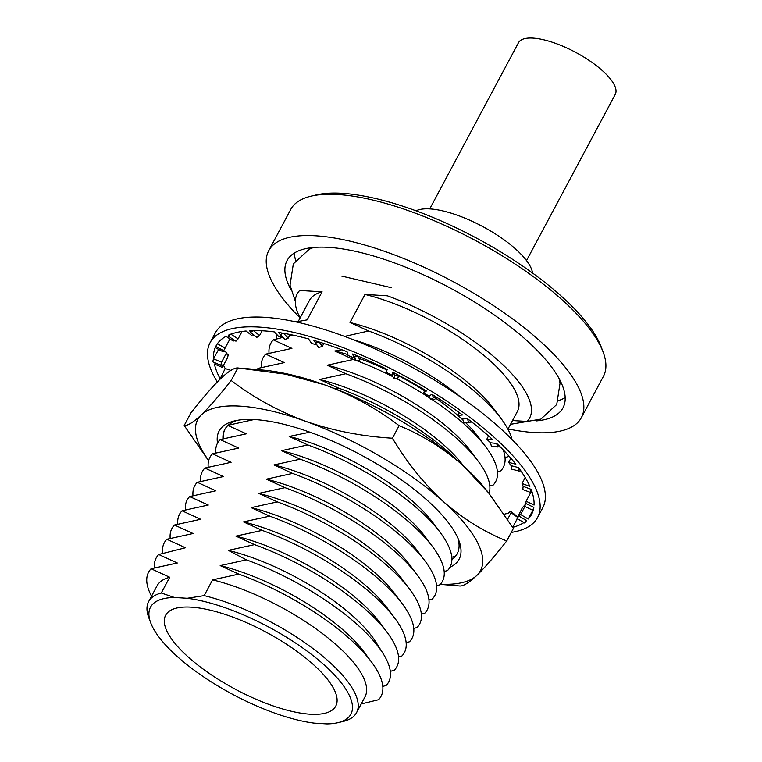 <?xml version="1.0" encoding="UTF-8"?>
<svg xmlns="http://www.w3.org/2000/svg" width="762" height="762" viewBox="0 0 762 762"><rect width="100%" height="100%" fill="white"/><g stroke="black" fill="none" stroke-linecap="round" stroke-linejoin="round"><path stroke-width="1.14" d="M309.877 432.178L289.169 436.435L307.781 444.922L281.559 450.675L300.18 459.162L273.958 464.925L292.57 473.412L266.357 479.165L284.969 487.651L258.747 493.405L277.358 501.891L251.146 507.644L269.758 516.141L243.535 521.894L262.147 530.381L235.934 536.134L254.546 544.62L228.333 550.374L246.412 559.86L220.189 565.614A117.862 39.614 28.1 0 1 345.176 631.793A117.862 39.614 28.1 0 1 364.217 652.177L371.685 662.254A131.759 44.291 28.1 0 1 378.533 699.735L361.207 703.955M220.189 565.614L238.811 574.1A131.759 44.291 28.1 0 1 350.406 639.461A131.759 44.291 28.1 0 1 371.685 662.254M228.333 550.374A117.862 39.614 28.1 0 1 353.32 616.553A117.862 39.614 28.1 0 1 375.799 641.966L383.143 653.625A131.759 44.291 28.1 0 1 386.143 685.486L382.81 686.41M246.412 559.86A131.759 44.291 28.1 0 1 358.007 625.221A131.759 44.291 28.1 0 1 383.143 653.625M235.934 536.134A117.862 39.614 28.1 0 1 360.921 602.313A117.862 39.614 28.1 0 1 379.962 622.697L387.429 632.774A131.759 44.291 28.1 0 1 394.278 670.255L390.325 671.341M254.546 544.62A131.759 44.291 28.1 0 1 366.141 609.981A131.759 44.291 28.1 0 1 387.429 632.774M243.535 521.894A117.862 39.614 28.1 0 1 368.522 588.064A117.862 39.614 28.1 0 1 387.563 608.457L395.03 618.534A131.759 44.291 28.1 0 1 401.879 656.006L398.545 656.93M262.147 530.381A131.759 44.291 28.1 0 1 373.751 595.741A131.759 44.291 28.1 0 1 395.03 618.534M251.146 507.644A117.862 39.614 28.1 0 1 376.133 573.824A117.862 39.614 28.1 0 1 395.164 594.217L402.641 604.285A131.759 44.291 28.1 0 1 409.489 641.766L406.156 642.69M269.758 516.141A131.759 44.291 28.1 0 1 381.352 581.501A131.759 44.291 28.1 0 1 402.641 604.285M258.747 493.405A117.862 39.614 28.1 0 1 383.734 559.584A117.862 39.614 28.1 0 1 402.774 579.968L410.242 590.045A131.759 44.291 28.1 0 1 417.09 627.526L413.756 628.44M277.358 501.891A131.759 44.291 28.1 0 1 388.963 567.252A131.759 44.291 28.1 0 1 410.242 590.045M266.357 479.165A117.862 39.614 28.1 0 1 391.344 545.344A117.862 39.614 28.1 0 1 410.375 565.728L417.843 575.805A131.759 44.291 28.1 0 1 424.701 613.286L421.367 614.201M284.969 487.651A131.759 44.291 28.1 0 1 396.564 553.012A131.759 44.291 28.1 0 1 417.843 575.805M273.958 464.925A117.862 39.614 28.1 0 1 398.945 531.095A117.862 39.614 28.1 0 1 417.986 551.488L425.453 561.565A131.759 44.291 28.1 0 1 432.302 599.037L428.968 599.961M292.57 473.412A131.759 44.291 28.1 0 1 404.165 538.772A131.759 44.291 28.1 0 1 425.453 561.565M281.559 450.675A117.862 39.614 28.1 0 1 406.546 516.855A117.862 39.614 28.1 0 1 425.587 537.239L433.054 547.316A131.759 44.291 28.1 0 1 439.903 584.797L436.569 585.711M300.18 459.162A131.759 44.291 28.1 0 1 411.775 524.523A131.759 44.291 28.1 0 1 433.054 547.316M289.169 436.435A117.862 39.614 28.1 0 1 414.157 502.615A117.862 39.614 28.1 0 1 433.197 522.999L440.665 533.076A131.759 44.291 28.1 0 1 447.513 570.557L444.179 571.471M307.781 444.922A131.759 44.291 28.1 0 1 419.376 510.283A131.759 44.291 28.1 0 1 440.665 533.076M457.419 553.25A131.759 44.291 28.1 0 1 455.114 556.308L451.78 557.232M341.967 349.777L334.794 350.977L353.406 359.464L327.193 365.217L345.805 373.713L319.583 379.466A117.862 39.614 28.1 0 1 444.579 445.646A117.862 39.614 28.1 0 1 463.61 466.03L463.677 466.125M319.583 379.466L338.204 387.953A131.759 44.291 28.1 0 1 449.799 453.314A131.759 44.291 28.1 0 1 458 461.105M327.193 365.217A117.862 39.614 28.1 0 1 452.18 431.397A117.862 39.614 28.1 0 1 471.221 451.79L478.688 461.858A131.759 44.291 28.1 0 1 489.09 493.452M345.805 373.713A131.759 44.291 28.1 0 1 457.4 439.074A131.759 44.291 28.1 0 1 478.688 461.858M458.572 416.081A117.862 39.614 28.1 0 1 459.781 417.157A117.862 39.614 28.1 0 1 462.905 420.024M465.611 422.624A117.862 39.614 28.1 0 1 478.822 437.54L486.289 447.618A131.759 44.291 28.1 0 1 493.138 485.099L489.804 486.013M431.978 399.469A131.759 44.291 28.1 0 1 465.01 424.825A131.759 44.291 28.1 0 1 486.289 447.618M503.263 449.971A131.759 44.291 28.1 0 1 500.748 470.859L497.415 471.773M512.531 420.557L527.133 421.443A131.759 44.291 28.1 0 0 529.638 418.014A131.759 44.291 28.1 0 0 387.401 295.818L364.979 294.446L350.006 322.497A117.862 39.614 28.1 0 1 474.993 388.668A117.862 39.614 28.1 0 1 494.033 409.061L501.501 419.138A131.759 44.291 28.1 0 1 511.988 439.483M350.006 322.497L368.618 330.984A131.759 44.291 28.1 0 1 480.222 396.345A131.759 44.291 28.1 0 1 501.501 419.138M508.902 456.019A131.759 44.291 28.1 0 1 508.349 456.609L505.016 457.533M150.685 622.745L148.819 617.753A117.862 39.614 28.1 0 1 148.628 601.618A117.862 39.614 28.1 0 1 161.296 593.007L174.422 597.484A113.576 38.176 -151.9 0 0 150.685 622.745A113.576 38.176 -151.9 0 0 176.917 656.196A113.576 38.176 -151.9 0 0 314.154 723.119L326.965 723.9A113.576 38.176 -151.9 0 0 337.861 722.69A113.576 38.176 -151.9 0 0 317.821 659.473A113.576 38.176 -151.9 0 0 187.233 598.275L204.168 595.627A117.862 39.614 28.1 0 1 315.344 650.367A117.862 39.614 28.1 0 1 356.568 712.651A117.862 39.614 28.1 0 1 343.9 721.252L337.861 722.69M188.052 656.873A96.431 32.414 -151.9 0 0 275.511 706.726A96.431 32.414 -151.9 0 0 335.756 706.117A96.431 32.414 -151.9 0 0 313.334 664.512A96.431 32.414 -151.9 0 0 225.876 614.658A96.431 32.414 -151.9 0 0 165.63 615.277A96.431 32.414 -151.9 0 0 188.052 656.873M536.562 420.881A156.391 52.568 -151.9 0 0 562.994 407.841A156.391 52.568 -151.9 0 0 526.628 340.376A156.391 52.568 -151.9 0 0 384.791 259.528A156.391 52.568 -151.9 0 0 287.083 260.518A156.391 52.568 -151.9 0 0 290.951 289.731M558.47 400.641A156.391 52.568 -151.9 0 0 565.185 397.573M311.067 196.148L316.259 194.929A172.936 58.131 28.1 0 1 561.327 296.17A172.936 58.131 28.1 0 1 601.266 347.101L603.142 352.101A177.222 59.569 -151.9 0 0 562.204 299.904A177.222 59.569 -151.9 0 0 311.067 196.148A177.222 59.569 -151.9 0 0 290.76 209.407L268.71 250.708A177.222 59.569 28.1 0 1 379.428 249.584A177.222 59.569 28.1 0 1 540.153 341.205A177.222 59.569 28.1 0 1 581.368 417.652A177.222 59.569 28.1 0 1 508.054 428.939M295.942 321.888L307.134 319.878L322.107 291.836L299.695 290.465A131.759 44.291 28.1 0 0 297.19 293.894A131.759 44.291 28.1 0 0 300.114 317.906A177.222 59.569 28.1 0 1 268.71 250.708M416.052 210.826A67.875 22.812 28.1 0 1 515.893 249.279A67.875 22.812 28.1 0 1 532.543 273.025M581.368 417.652L603.418 376.352A177.222 59.569 -151.9 0 0 603.142 352.101M294.399 252.984A156.391 52.568 -151.9 0 0 295.58 260.28M161.296 593.007L169.716 577.244L151.105 568.747L177.317 562.994L158.706 554.507L185.452 547.764L166.84 539.267L193.062 533.514L174.45 525.028L200.663 519.274L182.051 510.788L208.274 505.035L189.662 496.548L215.875 490.785L197.263 482.298L223.485 476.545L204.864 468.058L231.086 462.305L212.474 453.819L238.687 448.066L220.075 439.569L246.297 433.816L227.686 425.329L253.898 419.576M148.628 601.618L157.048 585.845A117.862 39.614 28.1 0 1 169.716 577.244M151.524 596.189A131.759 44.291 28.1 0 1 151.105 568.747M154.438 567.833A131.759 44.291 28.1 0 1 158.706 554.507M162.639 553.279A131.759 44.291 28.1 0 1 166.84 539.267M170.174 538.353A131.759 44.291 28.1 0 1 174.45 525.028M177.784 524.113A131.759 44.291 28.1 0 1 182.051 510.788M185.385 509.864A131.759 44.291 28.1 0 1 189.662 496.548M192.996 495.624A131.759 44.291 28.1 0 1 197.263 482.298M200.596 481.384A131.759 44.291 28.1 0 1 204.864 468.058M208.197 467.144A131.759 44.291 28.1 0 1 212.474 453.819M215.808 452.895A131.759 44.291 28.1 0 1 220.075 439.569M223.409 438.655A131.759 44.291 28.1 0 1 224.981 429.139M231.019 424.415A131.759 44.291 28.1 0 1 230.934 423.167M260.747 369.875L258.099 368.36L284.321 362.607L265.709 354.12L291.922 348.367L273.31 339.871L282.864 337.375M257.051 369.56A131.759 44.291 28.1 0 1 258.099 368.36M261.433 367.436A131.759 44.291 28.1 0 1 265.709 354.12M269.043 353.197A131.759 44.291 28.1 0 1 273.31 339.871M289.398 335.909L293.189 335.166M276.644 338.957A131.759 44.291 28.1 0 1 276.711 334.442M298.247 321.412L309.439 300.438A117.862 39.614 28.1 0 1 322.107 291.836M364.979 294.446A117.862 39.614 28.1 0 1 476.155 349.187A117.862 39.614 28.1 0 1 517.379 411.47L507.93 429.168M368.618 330.984L344.586 336.404M352.939 339.595A117.862 39.614 28.1 0 1 460.648 397.107M334.794 350.977A117.862 39.614 28.1 0 1 347.843 354.597M360.216 358.788A117.862 39.614 28.1 0 1 386.991 370.037M398.85 375.933A117.862 39.614 28.1 0 1 424.634 390.82M435.988 398.402A117.862 39.614 28.1 0 1 457.876 415.461M353.406 359.464A131.759 44.291 28.1 0 1 355.378 360.197M356.445 360.588A131.759 44.291 28.1 0 1 392.83 376.657M395.954 378.257A131.759 44.291 28.1 0 1 430.063 398.202M338.204 387.953L335.185 388.782M238.811 574.1L212.588 579.853A117.862 39.614 28.1 0 1 323.764 634.594A117.862 39.614 28.1 0 1 364.988 696.878L356.568 712.651M212.588 579.853L204.168 595.627M187.233 598.275L174.422 597.484M217.513 443.113A136.046 45.73 28.1 0 1 234.686 420.872A136.046 45.73 28.1 0 1 373.628 462.029A136.046 45.73 28.1 0 1 458.895 540.582A136.046 45.73 28.1 0 1 449.961 567.233M237.392 420.319A131.759 44.291 -151.9 0 0 224.78 429.501A131.759 44.291 -151.9 0 0 222.961 438.779M440.322 584.349L459.743 585.988C463.296 586.283 469.011 582.74 476.879 575.367C484.994 567.442 494.938 555.974 506.72 540.963L513.407 528.428L488.575 492.823L462.61 465.153C442.96 447.961 421.796 434.797 399.117 425.672C376.857 408.632 352.101 395.049 324.841 384.915L285.693 374.18L237.858 367.941C234.229 367.694 228.514 371.237 220.723 378.562C212.474 386.629 202.53 398.107 190.881 412.966L184.185 425.501L207.978 459.81M506.72 540.963C483.994 531.8 462.829 518.636 443.217 501.472C423.91 483.641 406.975 462.544 392.43 438.207L399.117 425.672M392.43 438.207C362.036 436.397 333.042 430.74 305.448 421.234C278.12 411.07 253.365 397.488 231.162 380.476L237.858 367.941M231.162 380.476C219.389 395.488 209.436 406.956 201.33 414.88C193.453 422.253 187.747 425.796 184.185 425.501M440.426 584.235A160.287 53.883 -151.9 0 0 476.879 575.367A160.287 53.883 -151.9 0 0 443.217 501.472A160.287 53.883 -151.9 0 0 305.448 421.234A160.287 53.883 -151.9 0 0 201.33 414.88A160.287 53.883 -151.9 0 0 208.683 460.496M244.812 368.494L263.042 370.075A160.287 53.883 28.1 0 1 324.841 384.915A160.287 53.883 28.1 0 1 462.61 465.153A160.287 53.883 28.1 0 1 485.327 488.766L488.575 492.823M451.876 559.441A131.759 44.291 -151.9 0 0 457.229 553.622A131.759 44.291 -151.9 0 0 457.848 538.029M511.283 532.409A185.604 62.389 -151.9 0 0 537.534 517.56A185.604 62.389 -151.9 0 0 494.367 437.493A185.604 62.389 -151.9 0 0 326.041 341.538A185.604 62.389 -151.9 0 0 210.074 342.709A185.604 62.389 -151.9 0 0 217.313 381.943M537.534 517.56L542.773 507.749A185.604 62.389 -151.9 0 0 499.605 427.682A185.604 62.389 -151.9 0 0 331.28 331.727A185.604 62.389 -151.9 0 0 215.313 332.899L210.074 342.709M488.556 435.95L486.804 439.226L492.909 439.893A178.86 60.122 -151.9 0 0 489.985 437.226A178.86 60.122 -151.9 0 0 471.849 422.053L467.23 418.49L468.63 422.024L471.907 422.043M512.74 527.342A178.86 60.122 -151.9 0 0 523.894 522.561M512.693 527.266L517.293 518.655M524.913 506.473L520.608 514.521L528.199 519.008A178.86 60.122 -151.9 0 0 531.581 514.379A178.86 60.122 -151.9 0 0 533.371 509.749M528.199 519.008L532.981 510.064M530.771 492.5L526.113 501.225L534.067 505.063A178.86 60.122 -151.9 0 0 532.105 492.223M525.199 477.564L522.046 483.47L529.857 486.413A178.86 60.122 -151.9 0 0 520.837 470.878M510.864 458.238L508.664 462.363L515.845 464.22A178.86 60.122 -151.9 0 0 500.32 446.989M459.372 412.671L457.848 415.528L462.486 414.947A178.86 60.122 -151.9 0 0 437.236 397.631L431.902 394.268L433.654 397.697L437.274 397.612M425.034 390.077L423.605 392.735L426.491 390.954A178.86 60.122 -151.9 0 0 398.631 375.256L392.925 372.304L394.849 375.514L398.64 375.218L397.678 378.123L399.088 375.495M392.925 372.304L391.963 375.218L386.239 372.304L387.191 369.427A178.86 60.122 -151.9 0 0 358.464 356.321L352.739 353.968L354.663 356.873L358.454 356.273M352.739 353.968L353.806 357.807L348.091 355.502L347.043 351.72A178.86 60.122 -151.9 0 0 319.268 342.033L313.887 340.423L315.62 342.948L319.23 341.976M313.887 340.423L316.897 344.938L311.553 343.386L308.581 338.928A178.86 60.122 -151.9 0 0 283.493 333.28L278.797 332.508L280.178 334.613L283.435 333.213M282.797 337.309L278.93 336.728L274.215 331.88A178.86 60.122 -151.9 0 0 253.394 330.603L249.669 330.737L250.555 332.394L253.317 330.537M254.813 335.794L252.27 335.928L246.107 330.994A178.86 60.122 -151.9 0 0 230.867 334.185L228.343 335.204L228.619 336.413L230.772 334.127M234.725 340.404L233.248 341.062L226.019 336.347A178.86 60.122 -151.9 0 0 217.313 343.805L215.751 346.443L217.208 343.748M218.627 349.406L213.484 358.797L212.75 361.836L220.799 365.303L221.532 362.255L213.589 358.835A178.86 60.122 -151.9 0 1 215.217 347.586L223.047 351.777L223.657 350.682M223.514 365.208A178.86 60.122 -151.9 0 0 225.181 368.541L219.827 379.419M221.532 362.255L226.771 352.444L227.171 355.025L228.305 354.568L227.571 357.616L222.333 367.427L214.389 364.017A178.86 60.122 -151.9 0 0 219.942 378.352L220.685 378.59M222.333 367.427L221.933 364.846L220.799 365.303M423.605 392.735L428.977 396.078L431.902 394.268M457.848 415.528L462.524 419.081L467.23 418.49M486.804 439.226L490.499 442.779L496.691 443.446L500.386 446.989L491.414 446.303L490.499 442.779M508.664 462.363L511.15 465.677L518.427 467.563L520.913 470.878L518.731 470.973L511.454 469.087L511.15 465.677M522.046 483.47L523.161 486.347L531.076 489.328L532.19 492.204L530.695 492.519L522.78 489.537L523.161 486.347M526.113 501.225L525.79 503.482L533.838 507.368L533.514 509.626L532.743 510.254L524.685 506.368L525.79 503.482M520.608 514.521L518.865 516.017L526.552 520.56L524.742 523.065L517.055 518.512L522.361 507.702L525.475 504.311M504.606 514.731L505.016 513.979L508.073 513.331L510.53 511.264L517.569 516.665M226.771 352.444L223.476 351.025M230.905 370.38L225.181 368.541M228.305 354.568L227.019 354.016M215.751 346.443L223.685 350.701L225.142 347.996L217.313 343.805M225.142 347.996L229.981 338.928M228.619 336.413L235.944 341.195L238.087 338.909L230.867 334.185M238.087 338.909L242.059 331.47M250.555 332.394L256.804 337.395L259.566 335.547L253.394 330.603M259.566 335.547L262.109 330.765M280.178 334.613L284.959 339.528L288.217 338.128L283.493 333.28M288.217 338.128L290.132 334.528M316.897 344.938L318.64 347.462L322.24 346.491L319.268 342.033M322.24 346.491L323.85 343.472M318.64 347.462L315.62 342.948M353.806 357.807L355.721 360.712L359.512 360.112L358.464 356.321M359.512 360.112L360.969 357.378M355.721 360.712L354.663 356.873M391.963 375.218L393.887 378.419L394.849 375.514M393.887 378.419L397.678 378.123M428.977 396.078L430.73 399.498L434.35 399.412L437.236 397.631M430.73 399.498L433.654 397.697M462.524 419.081L463.934 422.605L471.849 422.053M463.934 422.605L468.63 422.024M496.691 443.446L497.605 446.97M518.427 467.563L518.731 470.973M531.076 489.328L530.695 492.519M533.838 507.368L532.743 510.254M518.865 516.017L517.055 518.512M510.53 511.264L511.131 512.693L517.312 517.15M511.131 512.693L507.616 519.274M429.739 208.902L518.474 42.72A54.854 18.44 28.1 0 1 532.99 38.1A54.854 18.44 28.1 0 1 590.188 61.141A54.854 18.44 28.1 0 1 615.258 94.393L526.523 260.575M313.506 247.479L309.229 249.241L293.341 263.862L290.027 285.198L295.332 301.304M510.521 424.32L540.887 419.11L556.736 404.498L560.051 383.162L559.127 378.628M341.738 276.101L391.697 287.769"/></g></svg>
